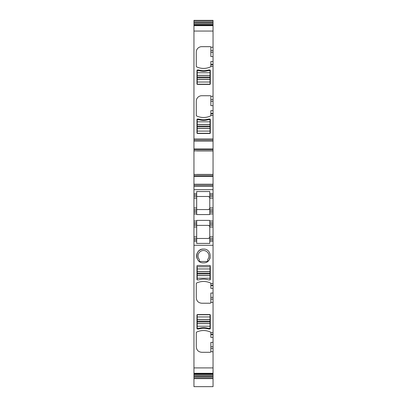 <?xml version="1.0" encoding="UTF-8"?>
<svg xmlns="http://www.w3.org/2000/svg" width="407" height="407" viewBox="0 0 407 407"><rect width="100%" height="100%" fill="white"/><g stroke="black" fill="none" stroke-linecap="round" stroke-linejoin="round"><path stroke-width="0.61" d="M209.773 265.461L197.502 265.461A0.544 0.544 0 0 0 196.957 266.005L196.957 279.421A0.544 0.544 0 0 0 197.217 279.884L198.85 279.884A16.361 16.361 0 0 1 208.42 279.884L210.058 279.884A0.544 0.544 0 0 0 210.317 279.421L210.317 266.005L209.773 265.461A0.544 0.544 0 0 1 210.317 266.005M193.956 367.908L213.044 367.908L213.044 373.585L193.956 373.59L193.956 245.284L213.044 245.284L213.044 283.618L210.862 283.526A0.544 0.544 0 0 0 210.551 283.033A16.361 16.361 0 0 0 196.586 283.033A0.544 0.544 0 0 0 196.276 283.526L196.276 297.771C196.596 301.083 198.418 302.9 201.73 303.225L210.317 303.225L210.862 302.676L210.862 293.03L213.044 293.03L213.044 297.375L210.862 297.375M213.044 367.908L213.044 346.718L210.862 346.718L210.862 351.755L210.317 352.299L201.73 352.299C198.418 351.979 196.596 350.157 196.276 346.845L196.276 332.6A0.544 0.544 0 0 1 196.586 332.107A16.361 16.361 0 0 1 210.551 332.107A0.544 0.544 0 0 1 210.862 332.6L210.862 337.398L213.044 337.398L213.044 346.718M210.862 334.676L213.044 334.676L213.044 297.375M197.217 328.963L198.85 328.963A16.361 16.361 0 0 1 208.42 328.963L210.058 328.963A0.544 0.544 0 0 0 210.317 328.5L210.317 315.084A0.544 0.544 0 0 0 209.773 314.54L197.502 314.54A0.544 0.544 0 0 0 196.957 315.084L196.957 328.5A0.544 0.544 0 0 0 197.217 328.963M203.5 262.871C212.403 263.298 212.398 248.646 203.5 249.074C194.597 248.646 194.602 263.298 203.5 262.871M196.683 241.193L196.683 243.401L196.683 241.193L193.956 241.193L196.683 241.193L196.683 236.833L193.956 236.833L193.956 245.284M193.956 236.833L193.956 225.381L196.683 225.381L193.956 225.381L193.956 224.018L196.683 224.018L196.683 227.02L193.956 227.02M193.956 221.021L196.683 221.021L196.683 220.385L209.773 220.385L209.773 222.654L213.044 222.654L213.044 213.929L209.773 213.929L209.773 214.565L196.683 214.565L196.683 213.929L193.956 213.929L193.956 224.018M193.956 213.929L193.956 196.479L208.135 196.479C209.524 196.983 210.068 197.532 209.773 198.117L209.773 196.479L213.044 196.479L213.044 195.116L209.773 195.116L209.773 196.479M193.956 195.116L196.683 195.116L196.683 193.752L193.956 193.752L193.956 196.479L196.683 196.479L196.683 209.569L193.956 209.569L208.135 209.569C209.524 209.066 210.068 208.521 209.773 207.931L209.773 198.117L213.044 198.117L213.044 196.479M209.773 195.116L209.773 193.752L213.044 193.752L209.773 193.752L209.773 191.544L196.683 191.544L196.683 193.752L193.956 193.752L193.956 186.391L213.044 186.391L213.044 20.35L193.956 20.35L193.956 23.235L213.044 23.235M196.718 174.532L193.956 174.425L193.956 186.391M193.956 174.425L193.956 149.517L213.044 149.517M193.956 23.235L193.956 149.517M193.956 378.006L193.956 378.307M193.956 374.542L193.956 386.65L213.044 386.65L213.044 373.585L193.956 373.59L193.956 374.542L213.044 374.542M213.044 285.648L213.044 288.375L210.862 288.375L210.862 285.648L213.044 285.648L213.044 283.618M213.044 288.375L213.044 293.03M213.044 334.676L213.044 337.398M213.044 378.006L213.044 378.307M213.044 195.116L213.044 186.391M213.044 213.929L213.044 198.117M213.044 224.018L209.773 224.018L209.773 222.654L213.044 222.654L213.044 227.02L209.773 227.02L209.773 225.381L213.044 225.381M196.683 243.401L209.773 243.401L209.773 241.193L213.044 241.193L213.044 227.02M209.773 241.193L209.773 239.83L209.773 241.193L213.044 241.193L213.044 245.284M213.044 342.368L210.862 342.368L210.862 346.718M210.862 285.648L210.862 283.618M199.354 261.487L207.646 261.487L199.354 261.487L199.354 259.518A5.454 5.454 0 0 1 203.5 250.519A5.454 5.454 0 0 1 207.646 259.518L207.646 261.487A6.899 6.899 0 0 0 210.175 257.717M203.5 249.074A6.899 6.899 0 0 0 197.136 258.633M208.135 238.466C209.524 237.963 210.068 237.418 209.773 236.833C209.671 237.825 209.127 238.37 208.135 238.466L193.956 238.466M196.683 236.833L196.683 227.02M196.683 221.021L196.683 222.654L193.956 222.654L196.683 222.654L196.683 224.018M196.683 213.929L196.683 212.296L193.956 212.296L196.683 212.296L196.683 209.569L208.135 209.569C209.127 209.473 209.671 208.923 209.773 207.931L209.773 209.569L213.044 209.569L209.773 209.569L209.773 212.296L213.044 212.296L209.773 212.296L209.773 213.929M196.683 195.116L196.683 196.479L208.135 196.479C209.127 196.576 209.676 197.125 209.773 198.117M193.956 185.302L213.044 185.302M193.956 174.547L194.902 174.532L193.956 174.532M194.902 174.532L195.157 174.532M193.956 150.921L196.718 150.814M193.956 150.799L194.902 150.814L193.956 150.814M195.157 150.814L194.902 150.814M193.956 140.044L213.044 140.044M210.862 66.356A0.544 0.544 0 0 1 210.551 66.85A0.544 0.544 0 0 0 210.862 66.356L213.044 66.321M210.551 66.85A16.361 16.361 0 0 1 196.586 66.85A0.544 0.544 0 0 1 196.276 66.356L196.276 52.111A5.454 5.454 0 0 1 201.73 46.663L210.317 46.663A0.544 0.544 0 0 1 210.862 47.207L210.862 52.244L213.044 52.244M210.862 115.435A0.544 0.544 0 0 1 210.551 115.929A0.544 0.544 0 0 0 210.862 115.435L213.044 115.395M210.551 115.929A16.361 16.361 0 0 1 196.586 115.929A0.544 0.544 0 0 1 196.276 115.435L196.276 101.19A5.454 5.454 0 0 1 201.73 95.737L210.317 95.737A0.544 0.544 0 0 1 210.862 96.281L210.862 101.323L213.044 101.323M208.42 119.078L210.058 119.078A0.544 0.544 0 0 1 210.317 119.541L210.317 132.952A0.544 0.544 0 0 1 209.773 133.501L197.502 133.501A0.544 0.544 0 0 1 196.957 132.952L196.957 119.541A0.544 0.544 0 0 1 197.217 119.078L198.85 119.078A16.361 16.361 0 0 0 208.42 119.078M210.058 69.999A0.544 0.544 0 0 1 210.317 70.462L210.317 83.878A0.544 0.544 0 0 1 209.773 84.422L197.502 84.422A0.544 0.544 0 0 1 196.957 83.878L196.957 70.462A0.544 0.544 0 0 1 197.217 69.999L198.85 69.999A16.361 16.361 0 0 0 208.42 69.999L210.058 69.999M193.956 25.371L213.044 25.371L193.956 25.371M193.956 21.24L213.044 21.24M193.956 377.721L213.044 377.721M213.044 56.588L210.862 56.588L210.862 52.244M210.862 66.321L210.862 61.559L213.044 61.559M213.044 105.667L210.862 105.667L210.862 101.323M210.862 115.395L210.862 110.638L213.044 110.638M209.773 224.018L209.773 225.381M213.044 236.833L209.773 236.833L209.773 227.02C210.068 226.429 209.524 225.885 208.135 225.381C209.127 225.478 209.676 226.022 209.773 227.02M209.773 236.833L209.773 238.466L213.044 238.466L209.773 238.466L209.773 239.83L213.044 239.83M196.683 225.381L208.135 225.381M210.043 131.1L210.043 128.424L197.227 128.424L197.227 133.282L210.043 133.282L210.043 131.1L197.227 131.1M197.227 121.83L197.227 119.648L198.865 119.648A16.361 16.361 0 0 0 208.409 119.648L210.043 119.648L210.043 121.83L197.227 121.83L197.227 128.424M210.043 128.424L210.043 121.83M210.043 82.021L210.043 79.345L197.227 79.345L197.227 84.203L210.043 84.203L210.043 82.021L197.227 82.021M197.227 72.751L197.227 70.574L198.865 70.574A16.361 16.361 0 0 0 208.409 70.574L210.043 70.574L210.043 72.751L197.227 72.751L197.227 79.345M210.043 79.345L210.043 72.751M197.227 268.951L197.227 271.627L210.043 271.627L210.043 266.768L197.227 266.768L197.227 268.951L210.043 268.951M197.227 279.884L197.227 278.22L210.043 278.22L210.043 271.627M197.227 271.627L197.227 278.22M210.043 279.884L210.043 278.22M197.227 316.936L197.227 319.612L210.043 319.612L210.043 314.753L197.227 314.753L197.227 316.936L210.043 316.936M210.043 326.205L210.043 328.388L208.409 328.388A16.361 16.361 0 0 0 198.865 328.388L197.227 328.388L197.227 326.205L210.043 326.205L210.043 319.612M197.227 319.612L197.227 326.205M213.044 351.729L210.862 351.729M213.044 332.641L210.862 332.641M213.044 302.386L210.862 302.386M193.956 373.316L213.044 373.316M213.044 348.468L210.862 348.468M213.044 334.279L210.862 334.279M213.044 299.13L210.862 299.13M213.044 285.251L210.862 285.251M193.956 239.83L196.683 239.83M213.044 221.021L209.773 221.021M193.956 210.933L196.683 210.933M193.956 207.931L196.683 207.931M193.956 198.117L196.683 198.117M213.044 189.667L193.956 189.667M193.956 184.213L213.044 184.213M193.956 176.348L213.044 176.348M193.956 175.829L213.044 175.829M194.882 174.547L213.044 174.547M196.718 174.425L213.044 174.425M196.718 150.921L213.044 150.921M194.882 150.799L213.044 150.799M193.956 148.998L213.044 148.998M193.956 141.132L213.044 141.132M193.956 138.95L213.044 138.95M210.862 47.232L213.044 47.232M193.956 31.054L213.044 31.054M210.862 96.311L213.044 96.311M193.956 25.641L213.044 25.641M193.956 25.102L213.044 25.102M193.956 24.415L213.044 24.415M193.956 22.421L213.044 22.421M193.956 376.541L213.044 376.541M193.956 375.727L213.044 375.727M193.956 373.86L213.044 373.86M210.862 50.493L213.044 50.493M210.862 64.286L213.044 64.286M210.862 64.682L213.044 64.682M210.862 99.567L213.044 99.567M210.862 113.365L213.044 113.365M210.862 113.762L213.044 113.762M213.044 207.931L209.773 207.931M213.044 210.933L209.773 210.933M210.043 128.505L197.227 128.505M210.043 124.425L197.227 124.425M210.043 124.506L197.227 124.506M210.043 126.063L197.227 126.063M210.043 126.867L197.227 126.867M210.043 79.431L197.227 79.431M210.043 75.346L197.227 75.346M210.043 75.432L197.227 75.432M210.043 76.984L197.227 76.984M210.043 77.793L197.227 77.793M197.227 271.545L210.043 271.545M197.227 275.631L210.043 275.631M197.227 275.544L210.043 275.544M197.227 273.987L210.043 273.987M197.227 273.183L210.043 273.183M197.227 319.531L210.043 319.531M197.227 323.616L210.043 323.616M197.227 323.529L210.043 323.529M197.227 321.973L210.043 321.973M197.227 321.169L210.043 321.169M193.956 378.612L213.044 378.612"/></g></svg>
